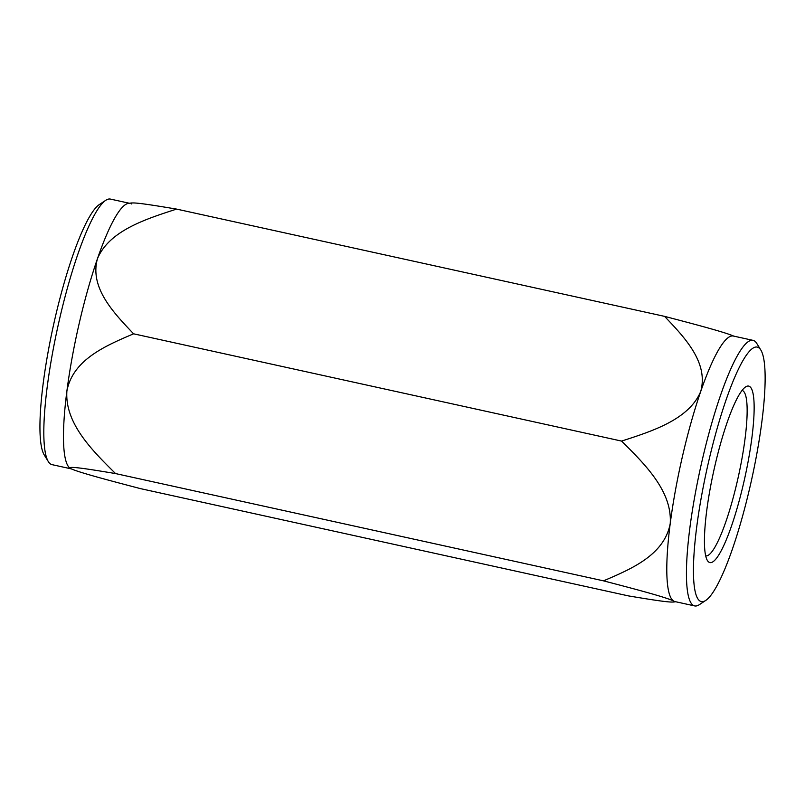 <?xml version="1.0" encoding="UTF-8"?>
<svg xmlns="http://www.w3.org/2000/svg" width="805" height="805" viewBox="0 0 805 805"><rect width="100%" height="100%" fill="white"/><g stroke="black" fill="none" stroke-linecap="round" stroke-linejoin="round"><path stroke-width="1.21" d="M70.347 468.419L70.277 468.379A135.954 23.949 -77.6 0 1 66.896 391.019C64.631 423.43 92.515 450.72 115.548 473.571C93.531 469.909 66.483 465.381 70.347 468.419C77.672 472.213 112.871 481.4 140.503 488.635L628.463 595.901C650.541 599.574 677.619 604.102 673.674 601.053C666.238 597.23 631.613 588.193 603.509 580.848C630.879 569.155 664.226 555.259 670.213 523.642C672.477 491.231 644.594 463.932 621.561 441.08C652.01 431.239 689.04 419.566 700.742 391.401C708.722 362.431 684.512 337.365 664.568 316.365C692.672 323.721 727.297 332.757 734.734 336.581M131.406 203.947C127.542 200.908 154.59 205.436 176.607 209.099C146.168 218.94 109.128 230.612 97.425 258.777A135.954 23.949 -77.6 0 1 128.538 203.343L131.557 202.961M133.6 333.813C106.23 345.506 72.883 359.402 66.896 391.019A135.954 23.949 -77.6 0 1 79.262 323.147A135.954 23.949 -77.6 0 1 97.425 258.777C89.446 287.747 113.656 312.823 133.6 333.813L621.561 441.08M71.152 468.852L52.033 464.646A135.954 23.949 -77.6 0 1 48.32 461.587A135.954 23.949 -77.6 0 1 59.61 318.83A135.954 23.949 -77.6 0 1 105.757 200.314A135.954 23.949 -77.6 0 1 110.416 199.087L129.333 203.242M48.32 461.587L44.245 454.976A130.289 22.953 -77.6 0 1 55.072 318.176A130.289 22.953 -77.6 0 1 99.287 204.591L105.757 200.314M176.607 209.099L664.568 316.365M675.747 601.758L673.523 602.039L673.674 601.053A135.954 23.949 -77.6 0 1 670.213 523.642A135.954 23.949 -77.6 0 1 682.59 455.771A135.954 23.949 -77.6 0 1 700.742 391.401A135.954 23.949 -77.6 0 1 733.385 336.037L753.037 340.354A135.954 23.949 -77.6 0 1 756.75 343.413L760.826 350.024A130.289 22.953 -77.6 0 1 751.709 479.257A130.289 22.953 -77.6 0 1 705.784 600.409A130.289 22.953 -77.6 0 1 708.581 461.839A130.289 22.953 -77.6 0 1 760.826 350.024M115.548 473.571L603.509 580.848M742.059 390.425A84.686 14.923 -77.6 0 1 738.416 476.339A84.686 14.923 -77.6 0 1 705.693 555.853M714.931 465.662A90.351 15.919 -77.6 0 1 745.601 386.903A90.351 15.919 -77.6 0 1 744.836 477.747A90.351 15.919 -77.6 0 1 707.424 560.542A90.351 15.919 -77.6 0 1 714.931 465.662M705.784 600.409L699.314 604.686A135.954 23.949 -77.6 0 1 694.665 605.913A135.954 23.949 -77.6 0 1 702.232 460.098A135.954 23.949 -77.6 0 1 753.037 340.354M694.665 605.913L675.013 601.597A135.954 23.949 -77.6 0 1 673.674 601.053"/></g></svg>
